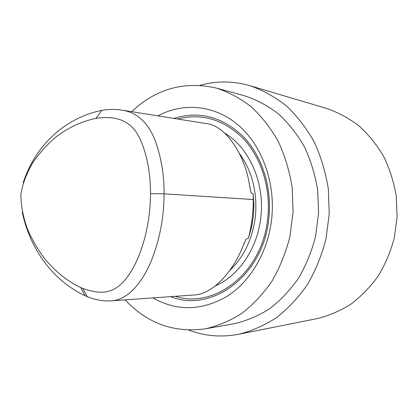 <?xml version="1.0" encoding="UTF-8"?>
<svg xmlns="http://www.w3.org/2000/svg" width="418" height="418" viewBox="0 0 418 418"><rect width="100%" height="100%" fill="white"/><g stroke="black" fill="none" stroke-linecap="round" stroke-linejoin="round"><path stroke-width="0.63" d="M82.795 288.404C104.599 296.252 119.135 293.3 133.556 267.233C144.388 246.954 150.485 219.189 150.496 193.691C150.584 172.765 146.582 150.783 138.013 135.014C128.336 117.834 111.219 116.026 96.03 118.351C81.233 121.439 67.596 127.871 55.129 137.647C46.832 144.905 39.548 152.988 33.278 161.907C26.726 172.885 22.598 183.711 20.9 194.37C20.858 205.238 23.058 216.843 27.494 229.184C32.102 239.587 37.714 249.285 44.329 258.267C54.424 270.676 67.277 281.267 80.737 287.547L82.795 288.404L87.143 296.472M157.858 115.864C183.021 102.269 214.361 104.808 238.182 125.013C261.924 145.239 275.65 182.42 271.684 218.907C268.048 251.923 250.419 281.612 226.812 296.482C201.429 310.914 176.798 311.384 152.92 297.903M131.565 111.663C156.196 88.668 184.458 80.81 216.367 88.099C228.761 92.159 240.465 98.46 251.479 107.003C261.887 116.758 270.864 128.342 278.414 141.749C284.961 156.008 289.543 171.26 292.156 187.504L293.081 212.224L289.899 236.76C285.813 252.697 279.861 267.463 272.034 281.063C263.293 293.729 253.292 304.44 242.038 313.207C230.292 320.705 218.06 325.909 205.342 328.82C174.045 333.104 147.293 323.454 125.092 299.873M199.966 85.335C216.425 80.758 233.119 80.888 250.037 85.721L326.688 108.461C338.178 112.442 348.978 118.284 359.088 125.98C368.619 134.669 376.822 144.842 383.693 156.489C389.649 168.82 393.824 181.94 396.212 195.849L397.1 216.989L394.284 237.952C390.637 251.584 385.281 264.27 378.222 276.005C370.311 286.978 361.215 296.357 350.932 304.137C340.163 310.877 328.872 315.705 317.069 318.62L238.662 334.264C221.368 337.53 204.736 336.135 188.764 330.079M250.037 85.721C262.891 90.215 275.007 96.934 286.382 105.895C297.12 116.063 306.373 128.039 314.148 141.822C320.883 156.452 325.596 172.059 328.287 188.649L329.243 213.88L325.983 238.918C321.792 255.189 315.674 270.305 307.627 284.256C298.624 297.271 288.315 308.353 276.695 317.497C264.547 325.376 251.871 330.967 238.662 334.264M216.367 88.099L244.488 95.79C256.48 99.698 267.792 105.723 278.43 113.863C288.472 123.138 297.13 134.121 304.409 146.817C310.72 160.303 315.141 174.719 317.664 190.054L318.573 213.389L315.533 236.546C311.619 251.589 305.903 265.54 298.384 278.393C289.977 290.369 280.347 300.516 269.5 308.839C258.167 315.966 246.354 320.935 234.054 323.736L205.342 328.82M23.194 182.76C36.063 143.05 67.611 117.202 101.83 110.368C108.293 109.223 114.814 109.119 121.382 110.038L205.139 123.409C226.728 124.836 245.909 157.487 249.666 186.219L251.014 192.823L253.183 193.915L253.298 199.553C253.308 212.631 251.678 225.532 248.402 238.255L251.505 227.559L253.36 216.451L253.925 205.16L253.183 193.915M248.402 238.255L246.024 239.148L243.302 245.345C234.529 268.711 214.465 293.828 194.48 294.956L110.603 300.897C102.541 301.195 94.75 299.769 87.226 296.623L85 295.688C54.33 281.241 30.174 250.659 22.206 211.884M121.382 110.038C136.508 112.144 147.632 121.983 154.744 139.555C161.097 156.348 164.211 174.437 164.091 193.827C163.966 217.663 159.619 240.183 151.05 261.391C142.768 281.168 128.739 300.218 110.603 300.897M170.622 296.649C211.466 313.406 263.732 275.603 268.894 218.159C272.243 187.05 261.767 155.172 242.571 135.855C221.556 116.502 198.67 110.697 173.93 118.43M242.257 247.947L246.024 239.148M175.241 296.325C214.826 309.44 262.844 272.238 267.76 217.971C270.963 188.184 261.287 157.633 243.26 138.557C223.552 119.391 201.711 112.886 177.754 119.041M215.411 285.875C238.965 275.702 257.681 248.187 260.842 217.046C264.84 183 249.499 148.228 225.286 133.462M229.362 270.885C243.913 257.065 252.587 238.944 255.393 216.519C257.545 192.128 252.111 170.946 239.091 152.972M251.014 192.823L248.971 182.217M150.496 193.691L164.091 193.827L253.298 199.553M101.83 110.368L96.03 118.351M85 295.688L80.737 287.547"/></g></svg>
